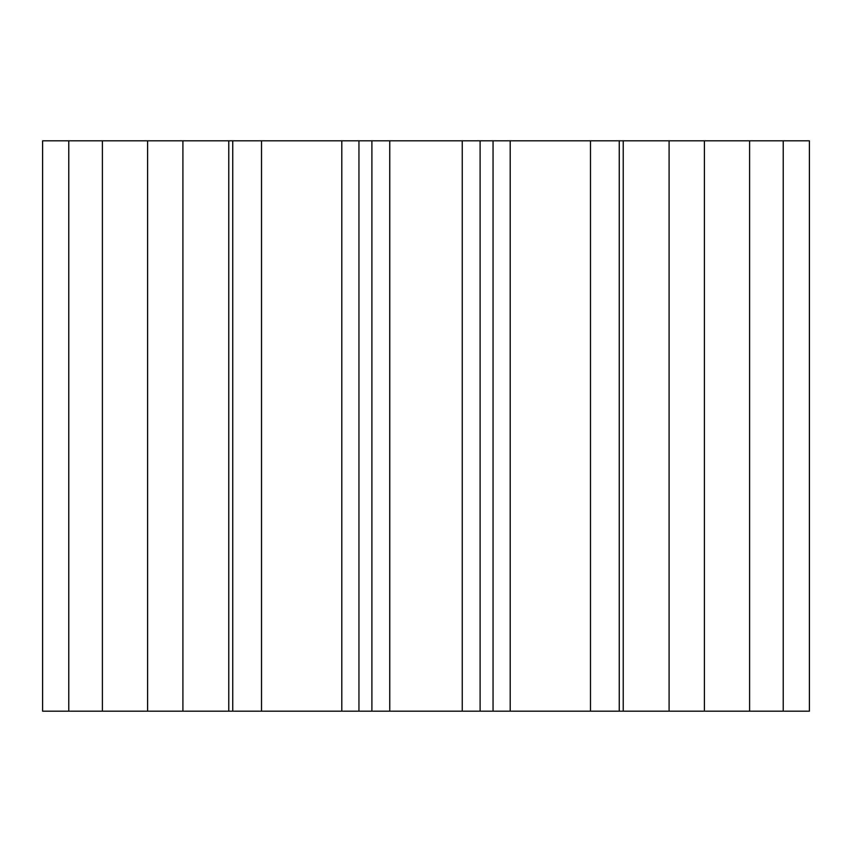 <?xml version="1.0" encoding="UTF-8"?>
<svg xmlns="http://www.w3.org/2000/svg" width="852" height="852" viewBox="0 0 852 852"><rect width="100%" height="100%" fill="white"/><g stroke="black" fill="none" stroke-linecap="round" stroke-linejoin="round"><path stroke-width="1.28" d="M480.102 711.186L462.253 711.186L462.253 140.814L493.052 140.814L493.052 711.186L480.102 711.186L480.102 140.814M493.052 711.186L510.199 711.186L510.199 140.814L493.052 140.814M510.199 140.814L704.391 140.814L704.391 711.186L669.097 711.186L669.097 140.814M510.199 711.186L590.479 711.186L590.479 140.814M669.097 711.186L590.479 711.186M704.391 140.814L749.6 140.814L749.6 711.186L704.391 711.186M749.6 711.186L783.233 711.186L783.233 140.814L749.6 140.814M783.233 140.814L809.4 140.814L809.4 711.186L783.233 711.186M68.767 711.186L42.6 711.186L42.6 140.814L102.4 140.814L102.4 711.186L68.767 711.186L68.767 140.814M102.4 140.814L147.609 140.814L147.609 711.186L102.4 711.186M147.609 711.186L232.745 711.186L232.745 140.814L147.609 140.814M232.745 711.186L261.521 711.186L261.521 140.814L232.745 140.814M261.521 711.186L341.801 711.186L341.801 140.814L261.521 140.814M341.801 711.186L358.948 711.186L358.948 140.814L341.801 140.814M358.948 711.186L371.898 711.186L371.898 140.814L358.948 140.814M462.253 711.186L371.898 711.186M389.747 711.186L389.747 140.814L371.898 140.814M462.253 140.814L389.747 140.814M619.255 711.186L619.255 140.814M623.227 711.186L623.227 140.814M182.903 711.186L182.903 140.814M228.773 711.186L228.773 140.814"/></g></svg>
